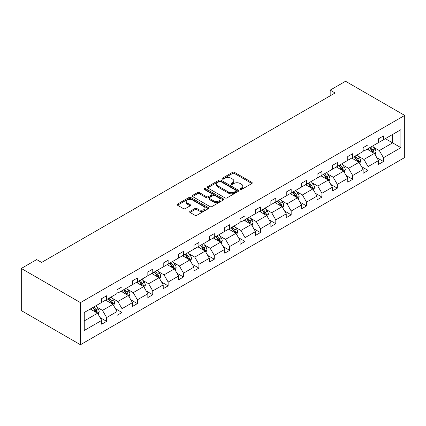 <?xml version="1.0" encoding="UTF-8"?>
<svg xmlns="http://www.w3.org/2000/svg" width="426" height="426" viewBox="0 0 426 426"><rect width="100%" height="100%" fill="white"/><g stroke="black" fill="none" stroke-linecap="round" stroke-linejoin="round"><path stroke-width="0.64" d="M240.237 189.453A0.959 0.554 0 0 0 241.59 189.453L251.872 183.515A1.369 0.788 0 0 0 252.277 182.956A1.369 0.788 0 0 0 251.872 182.397L234.454 172.344A1.369 0.788 0 0 0 232.521 172.344L222.239 178.281A0.959 0.554 0 0 0 221.957 178.67A0.959 0.554 0 0 0 222.239 179.058A0.959 0.554 0 0 0 223.591 179.058L224.923 178.292A4.377 2.529 0 0 1 231.116 178.292L232.569 179.133A4.377 2.529 0 0 1 233.853 180.917A4.377 2.529 0 0 1 232.569 182.706L231.238 183.473A0.959 0.554 0 0 0 230.956 183.867A0.959 0.554 0 0 0 231.238 184.256A0.959 0.554 0 0 0 232.591 184.256L233.922 183.489A4.377 2.529 0 0 1 240.115 183.489L241.569 184.325A4.377 2.529 0 0 1 242.852 186.114A4.377 2.529 0 0 1 241.569 187.903L240.237 188.67A0.959 0.554 0 0 0 239.955 189.059A0.959 0.554 0 0 0 240.237 189.453L240.237 188.67M190.039 211.339A1.369 0.788 0 0 0 189.639 211.898A1.369 0.788 0 0 0 190.039 212.457L194.927 215.279A1.369 0.788 0 0 0 196.86 215.279L208.282 208.687A1.369 0.788 0 0 0 208.681 208.128A1.369 0.788 0 0 0 208.282 207.569L190.859 197.51A1.369 0.788 0 0 0 188.926 197.51L177.509 204.102A1.369 0.788 0 0 0 177.104 204.661A1.369 0.788 0 0 0 177.509 205.22L183.409 208.628A1.369 0.788 0 0 0 185.347 208.628L190.23 205.806A1.369 0.788 0 0 0 190.635 205.247A1.369 0.788 0 0 0 190.23 204.693L187.307 203A3.658 2.114 0 0 1 186.231 201.503A3.658 2.114 0 0 1 188.494 199.554A3.658 2.114 0 0 1 192.483 200.012L203.947 206.631A3.658 2.114 0 0 1 205.023 208.128A3.658 2.114 0 0 1 202.76 210.077A3.658 2.114 0 0 1 198.772 209.619L196.86 208.516A1.369 0.788 0 0 0 194.927 208.516L190.039 211.339L190.039 212.457L194.927 209.656L194.927 208.516M404.7 115.414L345.55 81.265L330.171 90.142L335.097 92.99L41.61 262.432L36.679 259.588L21.3 268.465L80.45 302.614L404.7 115.414L404.7 157.535L80.45 344.735L80.45 302.614M225.019 197.904A1.369 0.788 0 0 0 226.957 197.904L238.374 191.311A1.369 0.788 0 0 0 238.773 190.752A1.369 0.788 0 0 0 238.374 190.193L220.956 180.134A1.369 0.788 0 0 0 219.023 180.134L207.6 186.726A1.369 0.788 0 0 0 207.201 187.286A1.369 0.788 0 0 0 207.6 187.845L225.019 197.904M204.645 189.661A0.959 0.554 0 0 1 205.62 189.794L205.62 188.654L223.325 198.878A1.369 0.788 0 0 1 223.73 199.437A1.369 0.788 0 0 1 223.325 199.996L211.908 206.589A1.369 0.788 0 0 1 209.975 206.589L192.557 196.535L192.557 195.417A1.369 0.788 0 0 0 192.153 195.976A1.369 0.788 0 0 0 192.557 196.535M192.557 195.417L197.44 192.595A1.369 0.788 0 0 1 199.379 192.595L206.44 196.674A1.369 0.788 0 0 0 208.378 196.674L211.615 194.799A1.369 0.788 0 0 0 212.02 194.245A1.369 0.788 0 0 0 211.615 193.686L204.262 189.437A0.959 0.554 0 0 1 203.985 189.048A0.959 0.554 0 0 1 204.576 188.537A0.959 0.554 0 0 1 205.62 188.654M84.247 312.492L101.697 302.417L101.697 298.605L106.628 295.761L106.628 299.574L117.075 293.541L117.075 289.723L122.006 286.879L122.006 290.692L132.454 284.659L132.454 280.846L137.385 278.002L137.385 281.815L147.833 275.782L147.833 271.969L152.764 269.12L152.764 272.933L163.217 266.9L163.217 263.087L168.142 260.243L168.142 264.056L178.595 258.023L178.595 254.21L183.521 251.361L183.521 255.174L193.974 249.141L193.974 245.328L198.905 242.485L198.905 246.297L209.352 240.264L209.352 236.451L214.283 233.602L214.283 237.415L224.731 231.382L224.731 227.569L229.662 224.726L229.662 228.538L240.11 222.505L240.11 218.692L245.041 215.844L245.041 219.662L255.488 213.628L255.488 209.81L260.419 206.967L260.419 210.779L270.872 204.746L270.872 200.934L275.798 198.085L275.798 201.903L286.251 195.869L286.251 192.051L291.176 189.208L291.176 193.021L301.629 186.987L301.629 183.175L306.56 180.331L306.56 184.144L317.008 178.111L317.008 174.298L321.939 171.449L321.939 175.262L332.387 169.228L332.387 165.416L337.317 162.572L337.317 166.385L347.765 160.352L347.765 156.539L352.696 153.69L352.696 157.503L363.144 151.47L363.144 147.657L368.075 144.813L368.075 148.626L378.528 142.593L378.528 138.78L383.453 135.931L383.453 139.744L400.903 129.674L400.903 147.657L383.453 157.732L383.453 161.545L378.528 164.393L378.528 160.581L368.075 166.614L368.075 170.427L363.144 173.27L363.144 169.457L352.696 175.491L352.696 179.303L347.765 182.152L347.765 178.34L337.317 184.373L337.317 188.185L332.387 191.029L332.387 187.216L321.939 193.25L321.939 197.062L317.008 199.911L317.008 196.093L306.56 202.126L306.56 205.944L301.629 208.788L301.629 204.975L291.176 211.008L291.176 214.821L286.251 217.67L286.251 213.852L275.798 219.885L275.798 223.703L270.872 226.547L270.872 222.734L260.419 228.767L260.419 232.58L255.488 235.424L255.488 231.611L245.041 237.644L245.041 241.457L240.11 244.306L240.11 240.493L229.662 246.526L229.662 250.339L224.731 253.182L224.731 249.37L214.283 255.403L214.283 259.216L209.352 262.065L209.352 258.252L198.905 264.285L198.905 268.098L193.974 270.941L193.974 267.129L183.521 273.162L183.521 276.975L178.595 279.823L178.595 276.011L168.142 282.044L168.142 285.857L163.217 288.7L163.217 284.887L152.764 290.921L152.764 294.733L147.833 297.582L147.833 293.764L137.385 299.797L137.385 303.616L132.454 306.459L132.454 302.646L122.006 308.68L122.006 312.492L117.075 315.341L117.075 311.523L106.628 317.556L106.628 321.374L101.697 324.218L101.697 320.405L84.247 330.48L84.247 312.492M105.637 300.144L112.938 304.356L102.485 310.389L96.777 307.093M102.485 310.389L106.628 317.556M112.938 304.356L117.075 311.523M101.697 301.507L102.485 301.965L106.628 299.574M121.021 291.262L128.317 295.474L117.864 301.507L112.16 298.211M117.864 301.507L122.006 308.68M128.317 295.474L132.454 302.646M117.075 292.63L117.864 293.083L122.006 290.692M136.4 282.385L143.695 286.597L133.242 292.63L127.539 289.334M133.242 292.63L137.385 299.797M143.695 286.597L147.833 293.764M132.454 283.748L133.242 284.206L137.385 281.815M151.778 273.503L159.074 277.715L148.626 283.748L142.918 280.457M148.626 283.748L152.764 290.921M159.074 277.715L163.217 284.887M147.833 274.871L148.626 275.324L152.764 272.933M167.157 264.626L174.452 268.838L164.005 274.871L158.296 271.575M164.005 274.871L168.142 282.044M174.452 268.838L178.595 276.011M163.217 265.989L164.005 266.447L168.142 264.056M182.536 255.744L189.831 259.956L179.383 265.989L173.675 262.698M179.383 265.989L183.521 273.162M189.831 259.956L193.974 267.129M178.595 257.112L179.383 257.565L183.521 255.174M197.914 246.867L205.21 251.079L194.762 257.112L189.053 253.816M194.762 257.112L198.905 264.285M205.21 251.079L209.352 258.252M193.974 248.23L194.762 248.688L198.905 246.297M213.298 237.985L220.593 242.197L210.14 248.23L204.437 244.939M210.14 248.23L214.283 255.403M220.593 242.197L224.731 249.37M209.352 239.353L210.14 239.806L214.283 237.415M228.677 229.108L235.972 233.32L225.519 239.353L219.816 236.057M225.519 239.353L229.662 246.526M235.972 233.32L240.11 240.493M224.731 230.471L225.519 230.929L229.662 228.538M244.055 220.226L251.351 224.438L240.898 230.471L235.195 227.18M240.898 230.471L245.041 237.644M251.351 224.438L255.488 231.611M240.11 221.595L240.898 222.052L245.041 219.662M259.434 211.349L266.729 215.561L256.282 221.595L250.573 218.298M256.282 221.595L260.419 228.767M266.729 215.561L270.872 222.734M255.488 212.718L256.282 213.17L260.419 210.779M274.813 202.472L282.108 206.685L271.66 212.718L265.952 209.422M271.66 212.718L275.798 219.885M282.108 206.685L286.251 213.852M270.872 203.836L271.66 204.294L275.798 201.903M290.191 193.59L297.486 197.802L287.039 203.836L281.33 200.54M287.039 203.836L291.176 211.008M297.486 197.802L301.629 204.975M286.251 194.959L287.039 195.412L291.176 193.021M305.57 184.714L312.865 188.926L302.417 194.959L296.709 191.663M302.417 194.959L306.56 202.126M312.865 188.926L317.008 196.093M301.629 186.077L302.417 186.535L306.56 184.144M320.954 175.831L328.249 180.044L317.796 186.077L312.093 182.786M317.796 186.077L321.939 193.25M328.249 180.044L332.387 187.216M317.008 177.2L317.796 177.653L321.939 175.262M336.332 166.955L343.628 171.167L333.175 177.2L327.472 173.904M333.175 177.2L337.317 184.373M343.628 171.167L347.765 178.34M332.387 168.318L333.175 168.776L337.317 166.385M351.711 158.073L359.006 162.285L348.553 168.318L342.85 165.027M348.553 168.318L352.696 175.491M359.006 162.285L363.144 169.457M347.765 159.441L348.553 159.894L352.696 157.503M367.09 149.196L374.385 153.408L363.937 159.441L358.229 156.145M363.937 159.441L368.075 166.614M374.385 153.408L378.528 160.581M363.144 150.559L363.937 151.017L368.075 148.626M385.328 138.663L392.623 142.875L379.316 150.559L373.607 147.268M379.316 150.559L383.453 157.732M400.903 147.657L392.623 142.875L392.623 134.451L400.903 129.674M21.3 268.465L21.3 310.586L80.45 344.735M330.171 90.142L330.171 95.834M378.528 141.682L379.316 142.135L383.453 139.744M84.247 320.916L97.554 313.232L90.259 309.02M97.554 313.232L101.697 320.405M376.898 157.764L383.453 161.545M361.52 166.641L368.075 170.427M346.141 175.517L352.696 179.303M330.762 184.399L337.317 188.185M315.384 193.276L321.939 197.062M300 202.158L306.56 205.944M284.621 211.035L291.176 214.821M269.243 219.917L275.798 223.703M253.864 228.794L260.419 232.58M238.485 237.676L245.041 241.457M223.107 246.553L229.662 250.339M207.728 255.435L214.283 259.216M192.344 264.312L198.905 268.098M176.966 273.188L183.521 276.975M161.587 282.071L168.142 285.857M146.209 290.947L152.764 294.733M130.83 299.829L137.385 303.616M115.451 308.706L122.006 312.492M100.073 317.588L106.628 321.374M240.621 189.586L241.569 189.043A4.377 2.529 0 0 0 242.852 187.254L242.852 186.114M233.853 180.917L233.853 182.056A4.377 2.529 0 0 1 232.569 183.846L231.622 184.394M251.857 183.526L234.454 173.483A1.369 0.788 0 0 0 232.521 173.483L222.622 179.197M238.358 191.322L220.956 181.274A1.369 0.788 0 0 0 219.023 181.274L207.622 187.855M235.956 191.141A0.959 0.554 0 0 0 236.238 190.752A0.959 0.554 0 0 0 235.956 190.358L220.668 181.535A0.959 0.554 0 0 0 219.31 181.535L217.91 182.344A4.377 2.529 0 0 0 216.626 184.133A4.377 2.529 0 0 0 217.91 185.917L228.357 191.95A4.377 2.529 0 0 0 234.55 191.95L235.956 191.141L235.956 192.28A0.959 0.554 0 0 0 236.238 191.892L236.238 190.752M216.626 184.133L216.626 185.267A4.377 2.529 0 0 0 217.91 187.057L217.91 185.917M235.956 192.28L234.55 193.09A4.377 2.529 0 0 1 228.357 193.09L217.91 187.057M192.573 196.546L197.44 193.734L197.44 192.595M212.02 194.245L212.02 195.38A1.369 0.788 0 0 1 211.615 195.939L208.378 197.813A1.369 0.788 0 0 1 206.44 197.813L199.379 193.734A1.369 0.788 0 0 0 197.44 193.734M205.62 189.794L223.309 200.007M213.772 200.907A3.658 2.114 0 0 0 217.761 201.365A3.658 2.114 0 0 0 220.018 199.411A3.658 2.114 0 0 0 218.948 197.914L214.906 195.582A1.369 0.788 0 0 0 212.973 195.582L209.73 197.456A1.369 0.788 0 0 0 209.331 198.015A1.369 0.788 0 0 0 209.73 198.575L213.772 200.907L213.772 202.041A3.658 2.114 0 0 0 217.761 202.504A3.658 2.114 0 0 0 220.018 200.55L220.018 199.411M209.331 198.015L209.331 199.155A1.369 0.788 0 0 0 209.73 199.709L209.73 198.575M213.772 202.041L209.73 199.709M205.023 208.128L205.023 209.267A3.658 2.114 0 0 1 202.76 211.216A3.658 2.114 0 0 1 198.772 210.758L196.86 209.656A1.369 0.788 0 0 0 194.927 209.656M186.231 201.503L186.231 202.643A3.658 2.114 0 0 0 187.307 204.139L187.307 203M190.214 205.817L187.307 204.139M208.261 208.697L190.859 198.649A1.369 0.788 0 0 0 188.926 198.649L177.525 205.231M375.136 154.707L376.041 152.087A3.696 2.135 -120 0 0 374.864 148.94L372.649 145.985M368.676 150.112L367.718 148.834M373.842 153.094L374.044 152.242A3.696 2.135 -120 0 0 372.99 150.021L370.774 147.066M369.848 147.604L372.287 150.852A1.88 1.086 60 0 1 372.628 151.427L374.044 152.242M369.592 147.747L371.807 150.703A3.696 2.135 60 0 1 372.729 152.449M359.757 163.584L360.662 160.964A3.696 2.135 -120 0 0 359.48 157.817L357.27 154.867M353.298 158.994L352.339 157.711M358.458 161.971L358.665 161.124A3.696 2.135 -120 0 0 357.611 158.903L355.396 155.948M354.469 156.48L356.908 159.734A1.88 1.086 60 0 1 357.249 160.304L358.665 161.124M354.214 156.63L356.424 159.585A3.696 2.135 60 0 1 357.345 161.326M344.373 172.461L345.284 169.846A3.696 2.135 -120 0 0 344.101 166.699L341.892 163.744M337.919 167.871L336.961 166.587M343.079 170.853L343.287 170.001A3.696 2.135 -120 0 0 342.232 167.78L340.017 164.825M339.091 165.357L341.524 168.611A1.88 1.086 60 0 1 341.87 169.181L343.287 170.001M338.835 165.506L341.045 168.462A3.696 2.135 60 0 1 341.966 170.208M328.994 181.343L329.905 178.723A3.696 2.135 -120 0 0 328.723 175.576L326.508 172.621M322.541 176.753L321.582 175.469M327.7 179.729L327.908 178.883A3.696 2.135 -120 0 0 326.848 176.657L324.639 173.707M323.712 174.239L326.146 177.493A1.88 1.086 60 0 1 326.492 178.063L327.908 178.883M323.456 174.388L325.666 177.344A3.696 2.135 60 0 1 326.588 179.085M313.616 190.22L314.521 187.605A3.696 2.135 -120 0 0 313.344 184.458L311.129 181.503M307.162 185.63L306.203 184.346M312.322 188.606L312.53 187.76A3.696 2.135 -120 0 0 311.47 185.539L309.26 182.584M308.333 183.116L310.767 186.37A1.88 1.086 60 0 1 311.108 186.939L312.53 187.76M308.073 183.265L310.288 186.221A3.696 2.135 60 0 1 311.209 187.967M298.237 199.102L299.143 196.482A3.696 2.135 -120 0 0 297.966 193.335L295.75 190.379M291.783 194.506L290.82 193.228M296.943 197.488L297.151 196.642A3.696 2.135 -120 0 0 296.091 194.416L293.876 191.46M292.955 191.998L295.388 195.246A1.88 1.086 60 0 1 295.729 195.822L297.151 196.642M292.694 192.147L294.909 195.103A3.696 2.135 60 0 1 295.83 196.844M282.859 207.979L283.764 205.364A3.696 2.135 -120 0 0 282.587 202.217L280.372 199.261M276.405 203.388L275.441 202.105M281.565 206.365L281.772 205.518A3.696 2.135 -120 0 0 280.713 203.298L278.498 200.342M277.571 200.875L280.01 204.129A1.88 1.086 60 0 1 280.351 204.698L281.772 205.518M277.315 201.024L279.531 203.979A3.696 2.135 60 0 1 280.452 205.726M267.48 216.861L268.385 214.241A3.696 2.135 -120 0 0 267.209 211.094L264.993 208.138M261.021 212.265L260.062 210.987M266.186 215.247L266.388 214.4A3.696 2.135 -120 0 0 265.334 212.175L263.119 209.219M262.192 209.757L264.631 213.005A1.88 1.086 60 0 1 264.972 213.58L266.388 214.4M261.937 209.906L264.152 212.862A3.696 2.135 60 0 1 265.068 214.603M252.101 225.737L253.007 223.117A3.696 2.135 -120 0 0 251.825 219.976L249.615 217.02M245.642 221.147L244.684 219.864M250.802 224.124L251.01 223.277A3.696 2.135 -120 0 0 249.955 221.057L247.74 218.101M246.814 218.634L249.253 221.887A1.88 1.086 60 0 1 249.593 222.457L251.01 223.277M246.558 218.783L248.768 221.738A3.696 2.135 60 0 1 249.689 223.485M236.718 234.619L237.628 232A3.696 2.135 -120 0 0 236.446 228.853L234.236 225.897M230.264 230.024L229.305 228.746M235.424 233.006L235.631 232.154A3.696 2.135 -120 0 0 234.572 229.933L232.362 226.978M231.435 227.516L233.869 230.764A1.88 1.086 60 0 1 234.215 231.339L235.631 232.154M231.18 227.665L233.389 230.615A3.696 2.135 60 0 1 234.311 232.362M221.339 243.496L222.25 240.876A3.696 2.135 -120 0 0 221.067 237.735L218.852 234.779M214.885 238.906L213.927 237.623M220.045 241.883L220.253 241.036A3.696 2.135 -120 0 0 219.193 238.816L216.983 235.86M216.057 236.393L218.49 239.646A1.88 1.086 60 0 1 218.836 240.216L220.253 241.036M215.801 236.542L218.011 239.497A3.696 2.135 60 0 1 218.932 241.244M205.96 252.378L206.866 249.758A3.696 2.135 -120 0 0 205.689 246.611L203.474 243.656M199.506 247.783L198.548 246.505M204.666 250.765L204.874 249.913A3.696 2.135 -120 0 0 203.814 247.692L201.605 244.737M200.678 245.275L203.111 248.523A1.88 1.086 60 0 1 203.452 249.098L204.874 249.913M200.417 245.419L202.632 248.374A3.696 2.135 60 0 1 203.553 250.121M190.582 261.255L191.487 258.635A3.696 2.135 -120 0 0 190.31 255.488L188.095 252.538M184.128 256.665L183.164 255.382M189.288 259.642L189.495 258.795A3.696 2.135 -120 0 0 188.436 256.574L186.221 253.619M185.299 254.152L187.733 257.405A1.88 1.086 60 0 1 188.074 257.975L189.495 258.795M185.038 254.301L187.254 257.256A3.696 2.135 60 0 1 188.175 258.997M175.203 270.132L176.108 267.517A3.696 2.135 -120 0 0 174.932 264.37L172.716 261.415M168.749 265.542L167.785 264.258M173.909 268.524L174.117 267.672A3.696 2.135 -120 0 0 173.057 265.451L170.842 262.496M169.915 263.028L172.354 266.282A1.88 1.086 60 0 1 172.695 266.857L174.117 267.672M169.66 263.177L171.875 266.133A3.696 2.135 60 0 1 172.796 267.879M159.825 279.014L160.73 276.394A3.696 2.135 -120 0 0 159.553 273.247L157.338 270.297M153.365 274.424L152.407 273.141M158.531 277.401L158.733 276.554A3.696 2.135 -120 0 0 157.679 274.328L155.463 271.378M154.537 271.91L156.976 275.164A1.88 1.086 60 0 1 157.316 275.734L158.733 276.554M154.281 272.06L156.496 275.015A3.696 2.135 60 0 1 157.412 276.756M144.446 287.891L145.351 285.276A3.696 2.135 -120 0 0 144.169 282.129L141.959 279.174M137.987 283.301L137.028 282.017M143.147 286.283L143.354 285.431A3.696 2.135 -120 0 0 142.3 283.21L140.085 280.255M139.158 280.787L141.597 284.041A1.88 1.086 60 0 1 141.938 284.611L143.354 285.431M138.903 280.936L141.112 283.892A3.696 2.135 60 0 1 142.034 285.638M129.062 296.773L129.973 294.153A3.696 2.135 -120 0 0 128.79 291.006L126.581 288.051M122.608 292.177L121.65 290.899M127.768 295.159L127.976 294.313A3.696 2.135 -120 0 0 126.916 292.087L124.706 289.137M123.78 289.669L126.213 292.923A1.88 1.086 60 0 1 126.559 293.493L127.976 294.313M123.524 289.818L125.734 292.774A3.696 2.135 60 0 1 126.655 294.515M113.683 305.65L114.589 303.035A3.696 2.135 -120 0 0 113.412 299.888L111.197 296.933M107.23 301.06L106.271 299.776M112.389 304.036L112.597 303.19A3.696 2.135 -120 0 0 111.537 300.969L109.328 298.014M108.401 298.546L110.835 301.8A1.88 1.086 60 0 1 111.181 302.369L112.597 303.19M108.14 298.695L110.355 301.651A3.696 2.135 60 0 1 111.277 303.397M98.305 314.532L99.21 311.912A3.696 2.135 -120 0 0 98.033 308.765L95.818 305.809M91.851 309.936L90.892 308.658M97.011 312.918L97.219 312.072A3.696 2.135 -120 0 0 96.159 309.846L93.949 306.89M93.022 307.428L95.456 310.676A1.88 1.086 60 0 1 95.797 311.252L97.219 312.072M92.761 307.577L94.977 310.533A3.696 2.135 60 0 1 95.898 312.274M241.569 189.043L241.569 187.903M231.238 184.256L231.238 183.473M232.569 183.846L232.569 182.706M222.239 179.058L222.239 178.281M232.521 173.483L232.521 172.344M234.454 173.483L234.454 172.344M251.872 183.515L251.872 182.397M207.6 187.845L207.6 186.726M219.023 181.274L219.023 180.134M220.956 181.274L220.956 180.134M238.374 191.311L238.374 190.193M228.357 193.09L228.357 191.95M234.55 193.09L234.55 191.95M199.379 193.734L199.379 192.595M206.44 197.813L206.44 196.674M208.378 197.813L208.378 196.674M211.615 195.939L211.615 194.799M223.325 199.996L223.325 198.878M196.86 209.656L196.86 208.516M198.772 210.758L198.772 209.619M190.23 205.806L190.23 204.693M177.509 205.22L177.509 204.102M188.926 198.649L188.926 197.51M190.859 198.649L190.859 197.51M208.282 208.687L208.282 207.569M374.119 153.254L376.014 152.157M372.99 150.021L374.864 148.94M370.753 151.31L371.807 150.703M358.74 162.13L360.636 161.039M357.611 158.903L359.48 157.817M355.375 160.192L356.424 159.585M343.361 171.012L345.257 169.915M342.232 167.78L344.101 166.699M339.996 169.069L341.045 168.462M327.983 179.889L329.878 178.798M326.848 176.657L328.723 175.576M324.617 177.951L325.666 177.344M312.599 188.771L314.5 187.674M311.47 185.539L313.344 184.458M309.239 186.828L310.288 186.221M297.22 197.648L299.121 196.551M296.091 194.416L297.966 193.335M293.86 195.71L294.909 195.103M281.842 206.53L283.743 205.433M280.713 203.298L282.587 202.217M278.476 204.586L279.531 203.979M266.463 215.407L268.359 214.31M265.334 212.175L267.209 211.094M263.098 213.463L264.152 212.862M251.084 224.289L252.98 223.192M249.955 221.057L251.825 219.976M247.719 222.345L248.768 221.738M235.706 233.166L237.601 232.069M234.572 229.933L236.446 228.853M232.34 231.222L233.389 230.615M220.327 242.048L222.223 240.951M219.193 238.816L221.067 237.735M216.962 240.104L218.011 239.497M204.943 250.925L206.844 249.828M203.814 247.692L205.689 246.611M201.583 248.981L202.632 248.374M189.565 259.801L191.466 258.71M188.436 256.574L190.31 255.488M186.205 257.863L187.254 257.256M174.186 268.684L176.087 267.587M173.057 265.451L174.932 264.37M170.821 266.74L171.875 266.133M158.807 277.56L160.703 276.469M157.679 274.328L159.553 273.247M155.442 275.622L156.496 275.015M143.429 286.442L145.325 285.345M142.3 283.21L144.169 282.129M140.063 284.499L141.112 283.892M128.05 295.319L129.946 294.228M126.916 292.087L128.79 291.006M124.685 293.381L125.734 292.774M112.672 304.201L114.567 303.104M111.537 300.969L113.412 299.888M109.306 302.258L110.355 301.651M97.288 313.078L99.189 311.981M96.159 309.846L98.033 308.765M93.928 311.134L94.977 310.533"/></g></svg>
